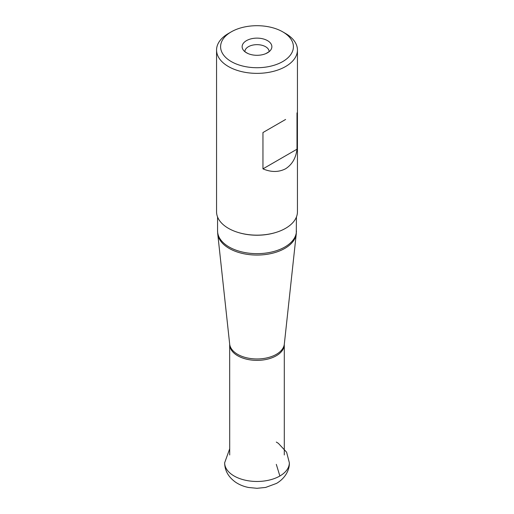 <?xml version="1.0" encoding="UTF-8"?>
<svg xmlns="http://www.w3.org/2000/svg" width="514" height="514" viewBox="0 0 514 514"><rect width="100%" height="100%" fill="white"/><g stroke="black" fill="none" stroke-linecap="round" stroke-linejoin="round"><path stroke-width="0.77" d="M282.739 31.855A36.398 21.01 0 0 1 282.739 61.571A36.398 21.01 180 0 1 231.268 61.571A36.398 21.01 180 0 1 231.261 31.855L228.402 33.506A40.439 23.348 180 0 0 216.561 50.012A40.439 23.348 180 0 0 241.522 71.587A40.439 23.348 180 0 0 285.598 66.524A40.439 23.348 0 0 0 297.439 50.012A40.439 23.348 0 0 0 285.598 33.506L282.739 31.855A36.398 21.01 0 0 0 231.261 31.855L228.402 33.506M267.518 52.781A14.867 8.584 0 0 0 267.518 40.645A14.867 8.584 0 0 0 246.482 40.645A14.867 8.584 0 0 0 248.114 53.597A14.867 8.584 0 0 0 265.886 53.597A14.867 8.584 0 0 0 267.518 52.781M285.598 119.466L262.956 132.541L285.598 119.466M296.996 149.208L262.956 168.862C271.167 172.357 278.716 172.325 285.598 168.765C292.119 164.589 295.916 158.068 296.996 149.208L296.996 112.887M216.561 50.012L216.561 211.807A40.439 23.348 180 0 0 241.522 233.375A40.439 23.348 180 0 0 285.598 228.312A40.439 23.348 0 0 0 297.439 211.807L297.439 50.012M262.956 168.862L262.956 132.541M276.301 464.354L279.873 476.003A32.35 18.677 180 0 1 244.619 480.05A32.35 18.677 180 0 1 224.65 462.799A32.35 18.677 180 0 1 224.65 462.793C224.746 470.573 228.409 477.063 235.637 482.248C239.511 484.818 243.835 486.565 248.622 487.49L257 488.3L265.635 487.439L276.532 483.398C285.88 477.924 289.697 469.07 289.35 462.793A32.35 18.677 0 0 0 289.35 462.793L286.606 452.204L278.363 443.344L276.301 442.066M275.677 232.514A39.43 22.764 180 0 1 238.323 232.514M296.43 230.889A39.43 22.764 180 0 1 284.878 246.99A39.43 22.764 180 0 1 241.914 251.924A39.43 22.764 180 0 1 217.57 230.889L217.724 233.761A39.353 22.719 180 0 0 243.083 253.595A39.353 22.719 180 0 0 284.827 248.403A39.353 22.719 180 0 0 296.276 233.761L296.43 216.992M229.707 454.961L229.681 344.142A27.377 15.806 0 0 0 247.318 357.943A27.377 15.806 0 0 0 276.359 354.332A27.377 15.806 0 0 0 284.319 344.142L296.276 233.761M229.707 344.611A27.293 15.761 0 0 0 246.553 359.17A27.293 15.761 0 0 0 276.301 355.752A27.293 15.761 0 0 0 284.293 344.611L284.319 344.142M269.124 51.4A12.13 7.003 0 0 0 261.427 45.142A12.13 7.003 0 0 0 248.423 46.71A12.13 7.003 180 0 0 244.876 51.4M279.873 476.003A32.35 18.677 0 0 0 289.35 462.799M229.681 344.142L217.724 233.761M217.57 230.889L217.57 216.992M284.293 454.961L284.293 344.611M269.13 51.663L265.886 53.597M244.87 51.663L244.805 51.284C245.448 51.554 243.546 51.169 248.114 53.597M229.707 448.754L224.65 462.799"/></g></svg>
